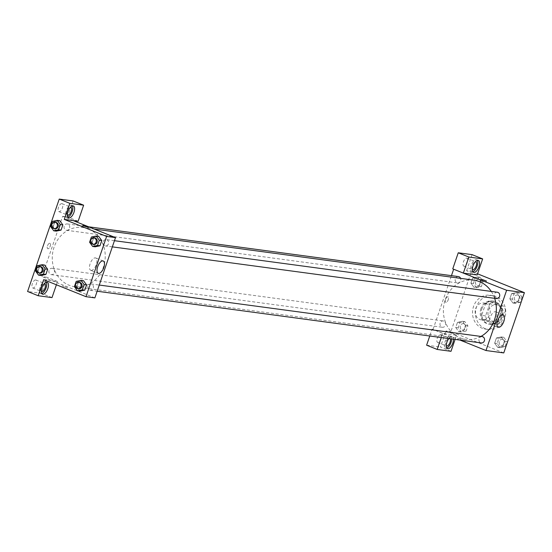 <?xml version="1.0" encoding="UTF-8"?>
<svg xmlns="http://www.w3.org/2000/svg" width="552" height="552" viewBox="0 0 552 552"><rect width="100%" height="100%" fill="white"/><g stroke="black" fill="none" stroke-linecap="round" stroke-linejoin="round"><path stroke-width="0.41" stroke-dasharray="2.76 2.07" d="M485.456 303.455A8.535 7.549 -82.3 0 0 483.842 303.027A8.535 7.549 -82.3 0 0 475.224 310.479A8.535 7.549 -82.3 0 0 481.565 319.946A8.535 7.549 -82.3 0 0 490.017 313.419A8.535 7.549 -82.3 0 0 485.456 303.455M498.297 305.18A8.535 7.549 -82.3 0 0 496.683 304.752A8.535 7.549 -82.3 0 0 488.058 312.211A8.535 7.549 -82.3 0 0 494.406 321.678A8.535 7.549 -82.3 0 0 502.851 315.151A8.535 7.549 -82.3 0 0 498.297 305.18M505.494 310.514L501.457 322.299A11.468 10.143 -82.3 0 1 497.621 324.334L487.278 320.174A11.468 10.143 -82.3 0 1 485.594 315.916L489.631 304.131A11.468 10.143 -82.3 0 1 493.467 302.096L503.81 306.257A11.468 10.143 -82.3 0 1 505.494 310.514L501.54 309.982L497.504 321.768L501.457 322.299M485.594 315.916L481.641 315.385L485.677 303.6L489.631 304.131M493.467 302.096L489.514 301.565L499.857 305.725L503.81 306.257M489.514 301.565A11.468 10.143 -82.3 0 0 485.677 303.6M481.641 315.385A11.468 10.143 -82.3 0 0 483.324 319.642L487.278 320.174M497.504 321.768A11.468 10.143 -82.3 0 1 493.667 323.803L483.324 319.642M501.54 309.982A11.468 10.143 -82.3 0 0 499.857 305.725M481.896 308.782A11.737 10.384 97.7 0 1 493.157 301.047A11.737 10.384 97.7 0 1 501.878 314.067A11.737 10.384 97.7 0 1 490.024 324.321A11.737 10.384 97.7 0 1 481.896 308.782M480.909 308.651A11.737 10.384 -82.3 0 0 489.037 324.183A11.737 10.384 -82.3 0 0 500.657 315.213A11.737 10.384 -82.3 0 0 494.385 301.502A11.737 10.384 -82.3 0 0 492.17 300.916A11.737 10.384 -82.3 0 0 480.909 308.651M493.667 323.803L497.621 324.334M496.11 296.479A17.077 15.097 -82.3 0 0 492.881 295.63A17.077 15.097 -82.3 0 0 475.638 310.534A17.077 15.097 -82.3 0 0 488.327 329.475A17.077 15.097 -82.3 0 0 505.225 316.42A17.077 15.097 -82.3 0 0 496.11 296.479M493.143 296.079A17.077 15.097 -82.3 0 0 489.921 295.23A17.077 15.097 -82.3 0 0 472.678 310.134A17.077 15.097 -82.3 0 0 485.367 329.075A17.077 15.097 -82.3 0 0 502.265 316.02A17.077 15.097 -82.3 0 0 493.143 296.079M476.459 287.695L473.381 283.493L475.168 278.27L480.026 277.256L483.103 281.465L481.316 286.681L476.459 287.695L473.989 287.364L470.911 283.155L472.698 277.939L477.563 276.925L480.633 281.134L478.846 286.35L473.989 287.364L470.918 283.155L472.698 277.939L477.556 276.918L480.626 281.134L478.846 286.35L473.989 287.371M522.026 297.121L520.239 302.344L515.375 303.358L512.304 299.149L514.091 293.933L518.949 292.919L522.026 297.121L519.556 296.79L517.769 302.013L512.911 303.027L509.841 298.811L511.621 293.602L516.486 292.588L519.556 296.79L517.769 302.013L512.911 303.034M518.949 292.919L516.486 292.588L519.549 296.797M515.375 303.358L512.911 303.027L509.834 298.818L511.621 293.602L516.479 292.581M466.129 331.034L461.272 332.049L458.194 327.847L459.982 322.623L464.846 321.609L467.917 325.818L466.129 331.034L463.659 330.703L465.446 325.487L463.659 330.703L458.802 331.717L463.659 330.696M461.272 332.049L458.802 331.717L455.731 327.515L457.511 322.292L462.376 321.278L465.446 325.487L462.383 321.278L457.518 322.299L455.731 327.515L458.795 331.724M503.769 352.921L450.88 331.642L471.518 271.384L477.556 273.813M504.369 341.143L502.582 346.366L497.725 347.38L494.647 343.171L496.434 337.955L501.299 336.941L504.369 341.143L502.582 346.366L497.725 347.387L494.654 343.171L496.434 337.955L501.299 336.934L504.362 341.15L506.839 341.481L505.052 346.697L500.195 347.712L497.117 343.503L498.904 338.286L503.769 337.272L506.839 341.481M465.426 341.329L460.23 339.404L465.426 341.329M455.089 339.411L456.525 335.236L443.684 333.505L442.697 333.373L441.262 337.548M456.525 335.236L445.947 330.979L450.88 331.642M459.995 340.073L432.119 329.116L429.76 336.002M448.866 338.576A6.403 2.919 -68.1 0 1 452.212 336.796A6.403 2.919 -68.1 0 1 453.42 339.183M451.667 338.949A6.403 2.919 111.9 0 0 450.446 336.092A6.403 2.919 111.9 0 0 445.354 340.943A6.403 2.919 111.9 0 0 445.664 347.974A6.403 2.919 111.9 0 0 446.678 348.001M446.209 345.835A4.271 1.946 -68.1 0 1 446.285 341.233A4.271 1.946 -68.1 0 1 449.431 338.01A4.271 1.946 -68.1 0 1 449.652 338.072A4.271 1.946 -68.1 0 1 450.266 338.762M440.62 334.464A4.271 1.946 -68.1 0 1 440.834 334.526A4.271 1.946 -68.1 0 1 441.048 339.211A4.271 1.946 -68.1 0 1 437.653 342.447A4.271 1.946 -68.1 0 1 437.35 337.99A4.271 1.946 -68.1 0 1 440.62 334.464M451.018 351.307L440.441 347.049L445.947 330.979M426.613 345.186L440.441 347.049M442.697 333.373L432.119 329.116M491.08 324.217A6.645 3.029 111.9 0 0 496.165 318.739A6.645 3.029 111.9 0 0 495.703 311.797A6.645 3.029 111.9 0 0 490.411 316.834A6.645 3.029 111.9 0 0 490.742 324.134A6.645 3.029 111.9 0 0 491.08 324.217M477.156 274.972L466.578 270.715L471.518 271.384M480.868 280.133L486.064 282.058L480.868 280.133M477.335 260.434A6.403 2.919 111.9 0 0 476.583 259.757A6.403 2.919 111.9 0 0 471.484 264.608A6.403 2.919 111.9 0 0 471.801 271.639A6.403 2.919 111.9 0 0 472.816 271.667M472.346 269.5A4.271 1.946 -68.1 0 1 472.388 264.967A4.271 1.946 -68.1 0 1 475.493 261.669M466.75 258.129A4.271 1.946 -68.1 0 1 466.971 258.191A4.271 1.946 -68.1 0 1 467.185 262.876A4.271 1.946 -68.1 0 1 463.783 266.112A4.271 1.946 -68.1 0 1 463.487 261.655A4.271 1.946 -68.1 0 1 466.75 258.129M466.578 270.715L472.077 254.644M452.75 268.858L464.315 273.247M445.519 299.405A2.932 1.339 111.9 0 0 445.781 302.31A2.932 1.339 111.9 0 0 448.12 300.088A2.932 1.339 111.9 0 0 447.976 296.866A2.932 1.339 111.9 0 0 445.519 299.405A2.932 1.339 -68.1 0 1 447.976 296.866A2.932 1.339 -68.1 0 1 448.12 300.088A2.932 1.339 -68.1 0 1 445.781 302.31A2.932 1.339 -68.1 0 1 445.519 299.405M433.106 329.254L451.46 275.641M443.842 321.091A3.202 2.829 -82.3 0 0 443.235 320.933A3.202 2.829 -82.3 0 0 440.006 323.727A3.202 2.829 -82.3 0 0 442.38 327.281A3.202 2.829 -82.3 0 0 445.554 324.831A3.202 2.829 -82.3 0 0 443.842 321.091M458.422 276.58A3.202 2.829 -82.3 0 0 455.186 279.374A3.202 2.829 -82.3 0 0 457.567 282.928A3.202 2.829 -82.3 0 0 460.251 281.603A3.202 2.829 -82.3 0 0 460.589 278.36M482.158 336.596A3.202 2.829 -82.3 0 0 478.929 339.39A3.202 2.829 -82.3 0 0 481.303 342.937M497.345 292.236A3.202 2.829 -82.3 0 0 494.109 295.037A3.202 2.829 -82.3 0 0 496.489 298.584M473.851 280.147A29.884 26.427 -82.3 0 0 443.677 306.236A29.884 26.427 -82.3 0 0 465.874 339.376A29.884 26.427 -82.3 0 0 480.944 336.43M494.654 298.335A29.884 26.427 -82.3 0 0 491.273 291.421M88.375 228.99A29.884 26.427 -82.3 0 0 82.738 227.5A29.884 26.427 -82.3 0 0 52.557 253.589A29.884 26.427 -82.3 0 0 74.761 286.729A29.884 26.427 -82.3 0 0 104.342 263.884A29.884 26.427 -82.3 0 0 88.375 228.99M106.833 239.754A3.202 2.829 97.7 0 1 108.544 243.494A3.202 2.829 97.7 0 1 105.377 245.944A3.202 2.829 97.7 0 1 104.77 245.778A3.202 2.829 97.7 0 1 103.058 242.045A3.202 2.829 97.7 0 1 106.232 239.596A3.202 2.829 97.7 0 1 106.833 239.754M52.73 268.451A3.202 2.829 -82.3 0 0 52.123 268.286A3.202 2.829 -82.3 0 0 48.886 271.087A3.202 2.829 -82.3 0 0 51.267 274.634A3.202 2.829 -82.3 0 0 54.434 272.184A3.202 2.829 -82.3 0 0 52.73 268.451M67.91 224.091A3.202 2.829 -82.3 0 0 67.309 223.933A3.202 2.829 -82.3 0 0 64.073 226.727A3.202 2.829 -82.3 0 0 66.454 230.281A3.202 2.829 -82.3 0 0 69.621 227.831A3.202 2.829 -82.3 0 0 67.91 224.091M91.653 284.107A3.202 2.829 -82.3 0 0 91.045 283.949A3.202 2.829 -82.3 0 0 87.809 286.743A3.202 2.829 -82.3 0 0 90.19 290.297A3.202 2.829 -82.3 0 0 93.357 287.847A3.202 2.829 -82.3 0 0 91.653 284.107M73.202 220.6L62.624 216.343L41.993 276.607L46.927 277.27L41.428 293.34L27.6 291.484M94.875 297.887L41.993 276.607M49.797 243.246A2.932 1.339 111.9 0 0 47.548 245.668A2.932 1.339 111.9 0 0 47.755 248.731A2.932 1.339 111.9 0 0 50.094 246.509A2.932 1.339 111.9 0 0 49.949 243.287A2.932 1.339 111.9 0 0 49.797 243.246A2.932 1.339 -68.1 0 1 49.949 243.287A2.932 1.339 -68.1 0 1 50.094 246.509A2.932 1.339 -68.1 0 1 47.755 248.731A2.932 1.339 -68.1 0 1 47.548 245.668A2.932 1.339 -68.1 0 1 49.797 243.253M35.68 279.961A4.271 1.946 111.9 0 0 32.409 283.48A4.271 1.946 111.9 0 0 32.706 287.937A4.271 1.946 111.9 0 0 36.108 284.701A4.271 1.946 111.9 0 0 35.894 280.016A4.271 1.946 111.9 0 0 35.68 279.961M61.81 203.626A4.271 1.946 111.9 0 0 58.546 207.145A4.271 1.946 111.9 0 0 58.843 211.602A4.271 1.946 111.9 0 0 62.238 208.373A4.271 1.946 111.9 0 0 62.031 203.681A4.271 1.946 111.9 0 0 61.81 203.626M73.064 200.942L67.565 217.012L62.624 216.343M41.269 291.332A4.271 1.946 -68.1 0 1 41.31 286.798A4.271 1.946 -68.1 0 1 44.415 283.5M46.258 282.265A6.403 2.919 111.9 0 0 45.505 281.582A6.403 2.919 111.9 0 0 40.406 286.433A6.403 2.919 111.9 0 0 40.724 293.464A6.403 2.919 111.9 0 0 41.738 293.498M67.406 214.997A4.271 1.946 -68.1 0 1 67.447 210.464A4.271 1.946 -68.1 0 1 70.552 207.166M72.395 205.93A6.403 2.919 111.9 0 0 71.643 205.247A6.403 2.919 111.9 0 0 66.544 210.105A6.403 2.919 111.9 0 0 66.861 217.129A6.403 2.919 111.9 0 0 67.875 217.164M78.136 221.262L67.565 217.012M43.677 279.664L57.505 281.527L56.394 284.784M52.005 297.597L41.428 293.34M57.505 281.527L46.927 277.27M35.48 270.949L37.95 271.28L41.02 275.482L37.95 271.273L39.73 266.057L44.595 265.05L47.658 269.259M37.95 271.28L39.73 266.057L44.574 265.043M74.403 286.605L76.866 286.936L79.943 291.145L76.873 286.936L78.653 281.72L83.497 280.706M76.866 286.936L78.653 281.72L83.518 280.706L86.581 284.915M89.583 242.252L92.053 242.583L95.13 246.792L92.06 242.583L93.84 237.367L98.677 236.353M92.053 242.583L93.84 237.367L98.704 236.353L101.768 240.562M53.137 226.92L56.207 231.129L53.13 226.927L54.917 221.704L59.782 220.69L62.845 224.905M50.66 226.596L53.13 226.927L54.917 221.704L59.761 220.69M91.073 270.383A6.645 3.029 111.9 0 0 96.165 264.898A6.645 3.029 111.9 0 0 95.696 257.963A6.645 3.029 111.9 0 0 90.411 262.993A6.645 3.029 111.9 0 0 90.735 270.294A6.645 3.029 111.9 0 0 91.073 270.383M82.834 225.568L88.382 227.472M67.399 287.758L62.197 285.832L67.399 287.758M94.875 238.064A3.202 2.829 -82.3 0 0 91.639 240.858A3.202 2.829 -82.3 0 0 94.019 244.412M91.37 237.036L93.84 237.367M79.688 282.417A3.202 2.829 -82.3 0 0 76.452 285.218A3.202 2.829 -82.3 0 0 78.832 288.765M76.19 281.389L78.653 281.72M55.952 222.408A3.202 2.829 -82.3 0 0 52.716 225.202A3.202 2.829 -82.3 0 0 55.096 228.749M52.447 221.373L54.917 221.704M40.765 266.761A3.202 2.829 -82.3 0 0 37.529 269.555A3.202 2.829 -82.3 0 0 39.91 273.109M37.267 265.726L39.73 266.057M518.197 295.127A3.202 2.829 -82.3 0 0 517.59 294.961A3.202 2.829 -82.3 0 0 514.361 297.763A3.202 2.829 -82.3 0 0 516.741 301.309A3.202 2.829 -82.3 0 0 519.908 298.86A3.202 2.829 -82.3 0 0 518.197 295.127A3.202 2.829 -82.3 0 0 517.597 294.968A3.202 2.829 -82.3 0 0 514.367 297.763A3.202 2.829 -82.3 0 0 516.748 301.309A3.202 2.829 -82.3 0 0 519.915 298.867A3.202 2.829 -82.3 0 0 518.204 295.127M509.834 298.818L512.304 299.149M511.621 293.602L514.091 293.933M517.769 302.013L520.239 302.344M503.01 339.48A3.202 2.829 -82.3 0 0 502.41 339.321A3.202 2.829 -82.3 0 0 499.174 342.116A3.202 2.829 -82.3 0 0 501.554 345.662A3.202 2.829 -82.3 0 0 504.721 343.22A3.202 2.829 -82.3 0 0 503.01 339.48A3.202 2.829 -82.3 0 0 502.417 339.321A3.202 2.829 -82.3 0 0 499.18 342.116A3.202 2.829 -82.3 0 0 501.561 345.662A3.202 2.829 -82.3 0 0 504.728 343.22A3.202 2.829 -82.3 0 0 503.017 339.48M497.725 347.38L500.195 347.712M494.647 343.171L497.117 343.503M496.434 337.955L498.904 338.286M501.299 336.941L503.769 337.272M502.582 346.366L505.052 346.697M479.274 279.464A3.202 2.829 -82.3 0 0 478.667 279.305A3.202 2.829 -82.3 0 0 475.438 282.1A3.202 2.829 -82.3 0 0 477.818 285.653A3.202 2.829 -82.3 0 0 480.985 283.204A3.202 2.829 -82.3 0 0 479.274 279.464A3.202 2.829 -82.3 0 0 478.681 279.305A3.202 2.829 -82.3 0 0 475.444 282.1A3.202 2.829 -82.3 0 0 477.825 285.653A3.202 2.829 -82.3 0 0 480.992 283.204A3.202 2.829 -82.3 0 0 479.281 279.464M470.911 283.155L473.381 283.493M472.698 277.939L475.168 278.27M477.563 276.925L480.026 277.256M480.633 281.134L483.103 281.465M478.846 286.35L481.316 286.681M464.087 323.817A3.202 2.829 -82.3 0 0 463.487 323.658A3.202 2.829 -82.3 0 0 460.251 326.453A3.202 2.829 -82.3 0 0 462.631 330.006A3.202 2.829 -82.3 0 0 465.798 327.557A3.202 2.829 -82.3 0 0 464.087 323.817A3.202 2.829 -82.3 0 0 463.494 323.658A3.202 2.829 -82.3 0 0 460.258 326.453A3.202 2.829 -82.3 0 0 462.638 330.006A3.202 2.829 -82.3 0 0 465.805 327.557A3.202 2.829 -82.3 0 0 464.094 323.817M455.731 327.515L458.194 327.847M457.511 322.292L459.982 322.623M462.376 321.278L464.846 321.609M465.446 325.487L467.917 325.818M496.683 304.752L483.842 303.027M494.406 321.678L481.565 319.946M489.037 324.183L490.024 324.321M492.17 300.916L493.157 301.047M485.367 329.075L488.327 329.475M489.921 295.23L492.881 295.63M452.212 336.796L450.446 336.092M447.43 348.678L445.664 347.974M437.653 342.447L446.464 345.994M440.834 334.526L449.652 338.072M503.231 314.833L495.703 311.797M498.27 327.163L490.742 324.134M480.861 279.139L480.516 280.154M486.416 281.044L486.064 282.058M478.342 260.461L476.583 259.757M473.568 272.343L471.801 271.639M463.783 266.112L472.602 269.659M466.971 258.191L475.783 261.738M74.761 286.729L465.874 339.376M82.738 227.5L94.178 229.039M114.45 240.7L106.232 239.596M112.339 246.875L105.377 245.944M51.267 274.634L442.38 327.281M52.123 268.286L443.235 320.933M66.454 230.281L457.567 282.928M67.309 223.933L88.617 226.803M90.19 290.297L97.152 291.235M91.045 283.949L99.27 285.053M32.706 287.937L41.524 291.484M35.894 280.016L44.712 283.562M47.272 282.293L45.505 281.582M42.49 294.175L40.724 293.464M58.843 211.602L67.654 215.149M62.031 203.681L70.842 207.228M73.402 205.958L71.643 205.247M68.62 217.84L66.861 217.129M103.231 260.993L95.696 257.963M98.263 273.323L90.735 270.294"/><path stroke-width="0.83" d="M477.556 273.813L524.4 292.657L503.769 352.921L485.988 350.527L459.995 340.073M453.42 339.183A6.403 2.919 -68.1 0 1 452.785 343.137A6.403 2.919 -68.1 0 1 447.43 348.678A6.403 2.919 -68.1 0 1 446.306 344.607A6.403 2.919 -68.1 0 1 448.866 338.576M441.262 337.548L437.191 349.444L451.018 351.307L455.089 339.411M446.678 348.001A6.403 2.919 111.9 0 0 451.018 342.426A6.403 2.919 111.9 0 0 451.667 338.949M450.266 338.762A4.271 1.946 -68.1 0 1 449.576 343.392A4.271 1.946 -68.1 0 1 446.678 346.049A4.271 1.946 -68.1 0 1 446.464 345.994A4.271 1.946 -68.1 0 1 446.209 345.835M437.191 349.444L426.613 345.186L429.76 336.002M498.608 327.253A6.645 3.029 -68.1 0 1 498.27 327.163A6.645 3.029 -68.1 0 1 497.938 319.863A6.645 3.029 -68.1 0 1 503.231 314.833A6.645 3.029 -68.1 0 1 503.7 321.768A6.645 3.029 -68.1 0 1 498.608 327.253M464.315 273.247L477.156 274.972L482.655 258.902L468.827 257.039L463.328 273.109L506.619 290.269L524.4 292.657M506.619 290.269L485.988 350.527M481.213 279.119L486.416 281.044L481.213 279.119M478.915 266.802A6.403 2.919 -68.1 0 1 473.568 272.343A6.403 2.919 -68.1 0 1 473.25 265.319A6.403 2.919 -68.1 0 1 478.342 260.461A6.403 2.919 -68.1 0 1 478.915 266.802M472.816 271.667A6.403 2.919 111.9 0 0 477.156 266.092A6.403 2.919 111.9 0 0 477.335 260.434M475.493 261.669A4.271 1.946 -68.1 0 1 475.569 261.676A4.271 1.946 -68.1 0 1 475.783 261.738A4.271 1.946 -68.1 0 1 476.086 266.195A4.271 1.946 -68.1 0 1 472.816 269.714A4.271 1.946 -68.1 0 1 472.602 269.659A4.271 1.946 -68.1 0 1 472.346 269.5M482.655 258.902L472.077 254.644L458.25 252.788L452.75 268.858L463.328 273.109M468.827 257.039L458.25 252.788M451.46 275.641L453.661 269.224M460.589 278.36A3.202 2.829 -82.3 0 0 459.029 276.738A3.202 2.829 -82.3 0 0 458.422 276.58L88.617 226.803M97.152 291.235L481.303 342.937A3.202 2.829 -82.3 0 0 484.477 340.494A3.202 2.829 -82.3 0 0 482.765 336.755A3.202 2.829 -82.3 0 0 482.158 336.596L99.27 285.053M112.339 246.875L496.489 298.584A3.202 2.829 -82.3 0 0 499.657 296.134A3.202 2.829 -82.3 0 0 497.952 292.401A3.202 2.829 -82.3 0 0 497.345 292.236L114.45 240.7M491.273 291.421A29.884 26.427 -82.3 0 0 479.495 281.637A29.884 26.427 -82.3 0 0 473.851 280.147L94.178 229.039M480.944 336.43A29.884 26.427 -82.3 0 0 494.654 298.335M73.202 220.6L115.506 237.622L94.875 297.887L85.988 296.686L43.677 279.664L38.178 295.734L27.6 291.484L59.236 199.079L73.064 200.942L83.642 205.192L69.814 203.336L64.315 219.406L78.136 221.262L83.642 205.192M44.415 283.5A4.271 1.946 -68.1 0 1 44.491 283.507A4.271 1.946 -68.1 0 1 44.712 283.562A4.271 1.946 -68.1 0 1 45.009 288.02A4.271 1.946 -68.1 0 1 41.738 291.539A4.271 1.946 -68.1 0 1 41.524 291.484A4.271 1.946 -68.1 0 1 41.269 291.332M41.738 293.498A6.403 2.919 111.9 0 0 46.078 287.923A6.403 2.919 111.9 0 0 46.258 282.265M47.845 288.634A6.403 2.919 -68.1 0 1 42.49 294.175A6.403 2.919 -68.1 0 1 42.173 287.143A6.403 2.919 -68.1 0 1 47.272 282.293A6.403 2.919 -68.1 0 1 47.845 288.634M70.552 207.166A4.271 1.946 -68.1 0 1 70.628 207.172A4.271 1.946 -68.1 0 1 70.842 207.228A4.271 1.946 -68.1 0 1 71.056 211.92A4.271 1.946 -68.1 0 1 67.654 215.149A4.271 1.946 -68.1 0 1 67.406 214.997M67.875 217.164A6.403 2.919 111.9 0 0 72.215 211.588A6.403 2.919 111.9 0 0 72.395 205.93M73.975 212.299A6.403 2.919 -68.1 0 1 68.62 217.84A6.403 2.919 -68.1 0 1 68.31 210.809A6.403 2.919 -68.1 0 1 73.402 205.958A6.403 2.919 -68.1 0 1 73.975 212.299M69.814 203.336L59.236 199.079M56.394 284.784L52.005 297.597L38.178 295.734M42.124 264.712L44.595 265.05L47.665 269.252L45.878 274.468L41.02 275.489L38.55 275.151L35.48 270.949L37.267 265.726L42.124 264.712L45.195 268.921L43.408 274.137L38.55 275.151M83.497 280.706L86.588 284.915L84.801 290.131L79.943 291.152L77.473 290.814L74.403 286.605L76.19 281.389L81.047 280.375L84.118 284.577L82.331 289.8L77.473 290.814M98.677 236.353L101.775 240.555L99.988 245.778L95.13 246.799M59.761 220.69L62.852 224.899L61.065 230.115L56.207 231.136M64.315 219.406L106.619 236.428L85.988 296.686M98.608 273.412A6.645 3.029 -68.1 0 1 98.263 273.323A6.645 3.029 -68.1 0 1 97.939 266.023A6.645 3.029 -68.1 0 1 103.231 260.993A6.645 3.029 -68.1 0 1 103.693 267.927A6.645 3.029 -68.1 0 1 98.608 273.412M106.619 236.428L115.506 237.622M83.186 225.54L88.389 227.465L83.186 225.54M88.382 227.472L82.834 225.568M92.66 246.461L89.583 242.252L91.37 237.036L96.234 236.021L99.305 240.223L97.518 245.447L92.66 246.461L95.13 246.792L99.988 245.778L101.775 240.555L99.305 240.223M93.033 244.281L94.019 244.412A3.202 2.829 -82.3 0 0 97.186 241.962A3.202 2.829 -82.3 0 0 95.475 238.229A3.202 2.829 -82.3 0 0 94.875 238.064L93.888 237.933A3.202 2.829 -82.3 0 0 90.652 240.727A3.202 2.829 -82.3 0 0 93.033 244.281A3.202 2.829 -82.3 0 0 96.2 241.831A3.202 2.829 -82.3 0 0 94.489 238.091A3.202 2.829 -82.3 0 0 93.888 237.933M96.234 236.021L98.704 236.353M97.518 245.447L99.988 245.778M77.846 288.634L78.832 288.765A3.202 2.829 -82.3 0 0 82 286.315A3.202 2.829 -82.3 0 0 80.288 282.583A3.202 2.829 -82.3 0 0 79.688 282.417L78.701 282.286A3.202 2.829 -82.3 0 0 75.465 285.08A3.202 2.829 -82.3 0 0 77.846 288.634A3.202 2.829 -82.3 0 0 81.013 286.184A3.202 2.829 -82.3 0 0 79.302 282.445A3.202 2.829 -82.3 0 0 78.701 282.286M81.047 280.375L83.518 280.706M84.118 284.577L86.588 284.915L84.801 290.131L79.943 291.145M82.331 289.8L84.801 290.131M53.737 230.798L50.66 226.596L52.447 221.373L57.311 220.358L60.382 224.567L58.595 229.784L53.737 230.798L56.207 231.129L61.065 230.115L62.852 224.899L60.382 224.567M54.11 228.618L55.096 228.749A3.202 2.829 -82.3 0 0 58.264 226.306A3.202 2.829 -82.3 0 0 56.552 222.566A3.202 2.829 -82.3 0 0 55.952 222.408L54.965 222.27A3.202 2.829 -82.3 0 0 51.729 225.071A3.202 2.829 -82.3 0 0 54.11 228.618A3.202 2.829 -82.3 0 0 57.277 226.168A3.202 2.829 -82.3 0 0 55.566 222.435A3.202 2.829 -82.3 0 0 54.965 222.27M57.311 220.358L59.782 220.69M58.595 229.784L61.065 230.115M38.923 272.971L39.91 273.109A3.202 2.829 -82.3 0 0 43.077 270.659A3.202 2.829 -82.3 0 0 41.365 266.92A3.202 2.829 -82.3 0 0 40.765 266.761L39.778 266.63A3.202 2.829 -82.3 0 0 36.542 269.424A3.202 2.829 -82.3 0 0 38.923 272.971A3.202 2.829 -82.3 0 0 42.09 270.528A3.202 2.829 -82.3 0 0 40.379 266.788A3.202 2.829 -82.3 0 0 39.778 266.63M45.195 268.921L47.665 269.252L45.878 274.468L41.02 275.482M43.408 274.137L45.878 274.468"/></g></svg>
